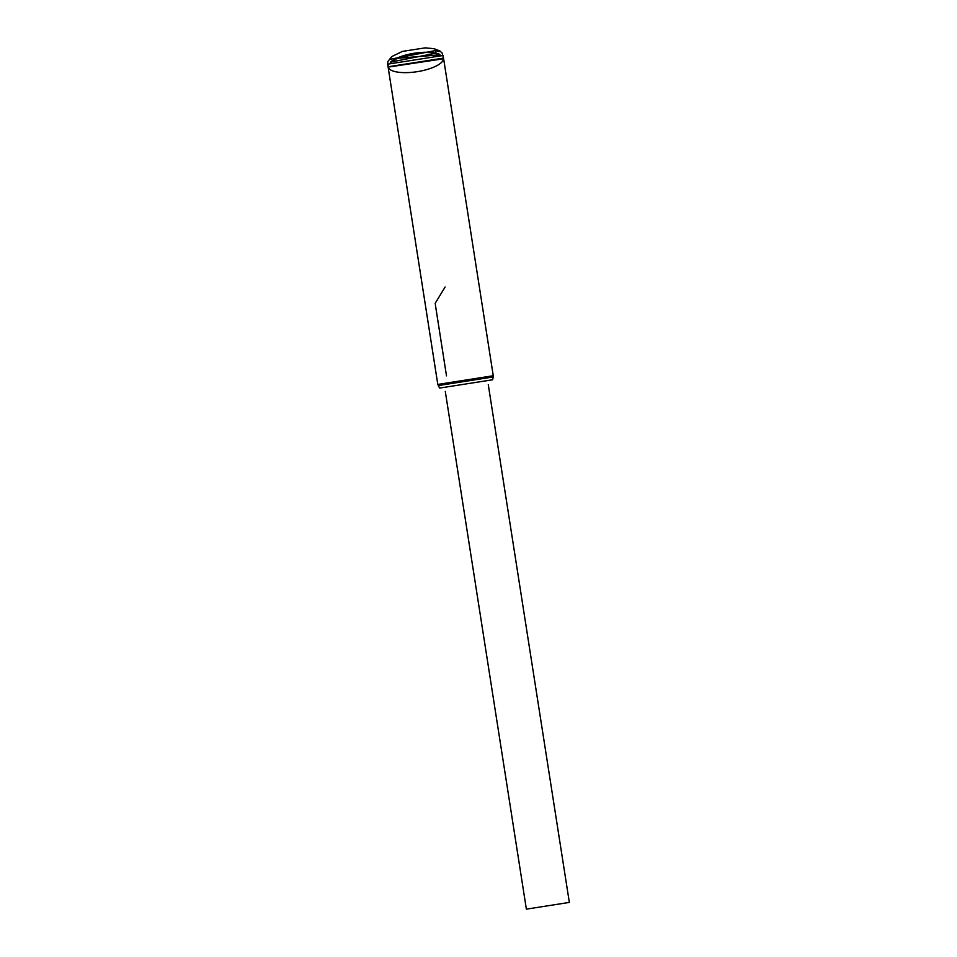 <?xml version="1.0" encoding="UTF-8"?>
<svg xmlns="http://www.w3.org/2000/svg" width="957" height="957" viewBox="0 0 957 957"><rect width="100%" height="100%" fill="white"/><g stroke="black" fill="none" stroke-linecap="round" stroke-linejoin="round"><path stroke-width="1.44" d="M397.239 58.329A27.37 9.103 -8.9 0 0 390.647 62.528L397.239 58.329L439.765 54.836A27.37 9.103 -8.9 0 0 397.239 58.329M388.135 67.11L443.629 58.76L388.135 67.11M435.363 304.733L446.5 375.862L435.363 304.733M388.171 67.445L437.804 384.427L493.262 375.742L493.214 376.962L438.222 385.575L439.67 388.063L492.604 379.773L493.214 376.962M435.148 303.381L445.089 287.052M445.292 391.413L526.374 909.15L569.343 902.415L488.273 384.678M435.602 50.554L390.324 59.25L435.602 50.554L435.148 49.405L435.602 50.554L439.072 51.618L435.602 50.554L436.009 53.173L390.396 62.157A28.064 9.331 -8.9 0 1 436.009 53.173L435.602 50.554M387.657 64.167L443.115 55.482L387.657 64.167L387.86 61.547L391.772 56.559L402.466 51.391L425.207 47.85L434.191 48.735L439.945 50.984L442.122 53.054L443.522 58.102L388.063 66.787L387.657 64.167M439.885 54.405L436.009 53.173A28.064 9.331 -8.9 0 1 439.885 54.405M388.135 65.435A28.064 9.331 -8.9 0 0 417.24 71.667A28.064 9.331 -8.9 0 0 443.031 56.834M443.629 58.76L493.262 375.742"/></g></svg>
